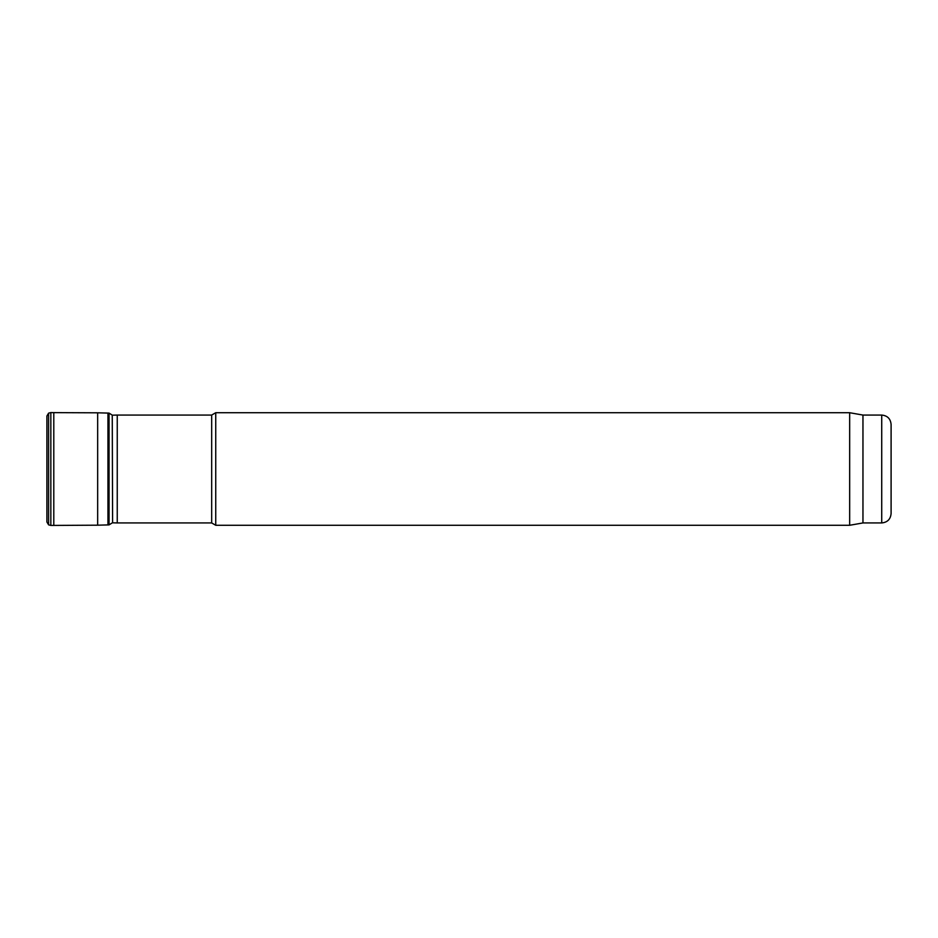 <?xml version="1.0" encoding="UTF-8"?>
<svg xmlns="http://www.w3.org/2000/svg" width="938" height="938" viewBox="0 0 938 938"><rect width="100%" height="100%" fill="white"/><g stroke="black" fill="none" stroke-linecap="round" stroke-linejoin="round"><path stroke-width="1.41" d="M112.255 522.806L117.25 522.935L117.25 415.065L112.255 415.194M117.25 522.935L211.683 522.935L211.683 415.065L117.25 415.065M211.683 522.935L215.74 525.28L215.74 412.72L211.683 415.065M862.96 522.935L862.96 415.065L881.72 415.065L881.72 522.935L862.96 522.935L849.664 525.28L849.664 412.72L215.74 412.72M881.72 522.935C887.418 522.384 890.549 519.253 891.1 513.555L891.1 424.445C890.549 418.747 887.418 415.616 881.72 415.065M46.9 423.355L46.9 521.997L48.588 524.846L48.588 413.154L46.9 416.003L48.588 413.154L50.84 412.568L50.84 525.432L48.588 524.846M112.595 521.692L112.255 415.124L109.054 413.107L97.669 412.814L97.669 525.186L50.84 525.432M50.84 412.568L53.794 412.626L53.794 525.374M107.952 413.083L107.952 524.917L97.669 525.186M109.054 413.107L109.054 524.893L107.952 524.917M849.664 525.28L215.74 525.28M862.96 415.065L849.664 412.72M46.9 416.003L46.9 521.997M97.669 412.814L53.794 412.626M112.255 522.876L109.054 524.893"/></g></svg>
